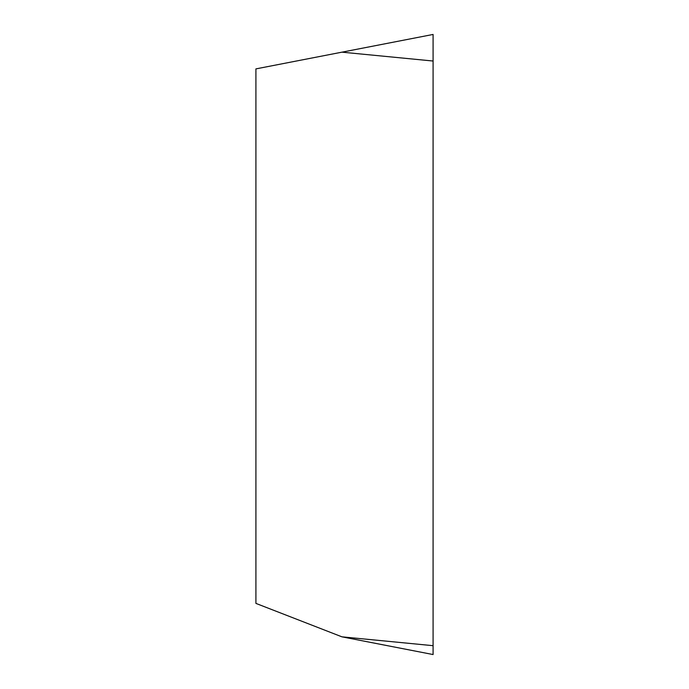<?xml version="1.0" encoding="UTF-8"?>
<svg xmlns="http://www.w3.org/2000/svg" width="689" height="689" viewBox="0 0 689 689"><rect width="100%" height="100%" fill="white"/><g stroke="black" fill="none" stroke-linecap="round" stroke-linejoin="round"><path stroke-width="1.03" d="M341.942 636.834L255.912 603.392L255.912 68.891L433.088 34.45L433.088 654.55L341.942 636.834L433.088 645.688L433.088 654.55L433.088 61.028L341.942 52.166M433.088 34.45L433.088 61.028"/></g></svg>
